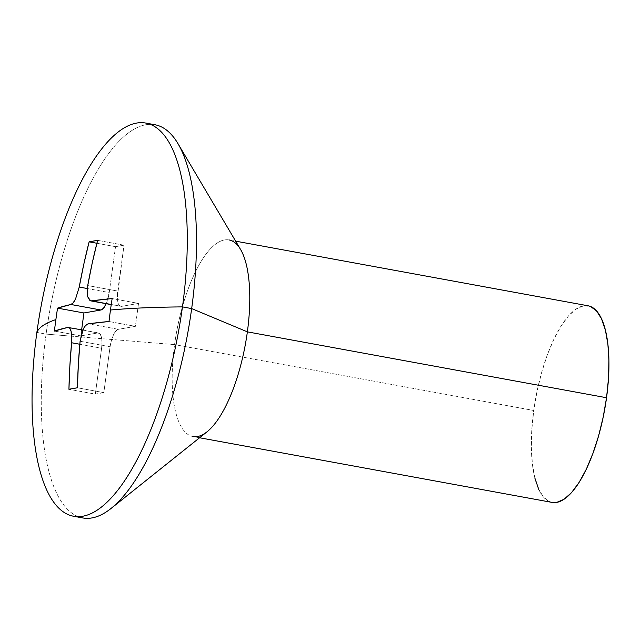 <?xml version="1.0" encoding="UTF-8"?>
<svg xmlns="http://www.w3.org/2000/svg" width="641" height="641" viewBox="0 0 641 641"><rect width="100%" height="100%" fill="white"/><g stroke="black" fill="none" stroke-linecap="round" stroke-linejoin="round"><path stroke-width="0.48" stroke-dasharray="3.21 2.4" d="M78.29 516.654A199.88 69.877 100.4 0 1 46.08 334.105L36.874 332.415L46.08 334.105A199.88 69.877 -79.6 0 0 82.817 517.944M46.08 334.105L71.768 336.205L46.08 334.105A199.88 69.877 100.4 0 1 150.25 124.346A199.88 69.877 -79.6 0 0 46.08 334.105M199.591 437.755L192.941 436.537A99.94 34.943 100.4 0 1 174.568 344.618L71.776 336.205L174.568 344.618A99.94 34.943 -79.6 0 0 207.067 431.786M534.882 478.13L532.399 464.028L531.365 447.626L531.822 429.55L533.745 410.496L174.568 344.618L533.745 410.496A99.94 34.943 -79.6 0 0 552.117 502.416M87.729 285.557L117.728 291.062L87.729 285.557L87.232 294.419L87.625 296.775L89.179 299.996M551.965 502.384L549.834 501.767L543.776 497.368L538.728 489.387M588.174 305.813A99.94 34.943 -79.6 0 0 533.745 410.496L537.07 391.194L541.669 372.389L547.358 354.81L553.928 339.121L561.115 325.932L568.655 315.741L576.251 308.954L583.606 305.821L590.449 306.462M240.519 249.389A99.94 34.943 -79.6 0 0 174.568 344.618A99.94 34.943 100.4 0 1 228.997 239.934L235.648 241.16M96.887 243.26L115.516 246.681L124.009 245.191L97.632 240.351L124.009 245.191L117.728 291.062A16.658 5.825 -79.6 0 0 120.788 306.382A16.658 5.825 -79.6 0 0 121.55 306.382L138.536 303.401L135.387 326.341L118.409 329.314A16.658 5.825 -79.6 0 0 110.092 346.765L103.81 392.629L95.317 394.119L101.607 348.247A16.658 5.825 -79.6 0 0 98.538 332.927A16.658 5.825 -79.6 0 0 97.785 332.927L80.798 335.908L81.631 329.827L80.798 335.908L71.616 334.225L80.798 335.908L97.785 332.927L67.786 327.431L97.785 332.927L99.932 333.769L101.414 336.974L101.999 342.062L101.607 348.247L79.829 344.257L101.607 348.247L95.317 394.119L68.94 389.279L95.317 394.119L103.81 392.629L77.433 387.789L103.81 392.629L110.092 346.765L80.101 341.26L110.092 346.765L111.414 340.411L113.457 334.866L115.917 330.972L118.409 329.314L88.41 323.817L118.409 329.314L135.387 326.341L109.01 321.502L135.387 326.341L138.536 303.401L112.151 298.562L138.536 303.401L121.55 306.382L111.262 304.491L121.55 306.382L119.394 305.541L117.912 302.336L117.327 297.248L124.009 245.191L115.516 246.681L96.887 243.26M87.304 288.53L109.234 292.552L115.516 246.681L109.234 292.552L87.304 288.53M106.206 303.706A16.658 5.825 -79.6 0 0 109.234 292.552L106.206 303.706M54.413 331.068L71.608 334.225L54.413 331.068M82.833 330.051L98.538 332.927M111.238 304.627L120.788 306.382"/><path stroke-width="0.96" d="M73.603 516.253L82.817 517.944A199.88 69.877 -79.6 0 0 191.667 308.585L182.461 306.895A199.88 69.877 100.4 0 1 73.603 516.253A199.88 69.877 100.4 0 1 36.874 332.415A199.88 69.877 -79.6 0 0 82.737 516.245A199.88 69.877 -79.6 0 0 182.461 306.895A616.289 74.188 -172.2 0 0 110.476 310.012A611.714 568.359 80.1 0 0 109.01 321.502L88.41 323.817L85.702 325.428L84.396 327.11L82.096 331.918L80.101 341.26L78.354 364.489L77.433 387.789L68.94 389.279L69.861 365.979L71.608 342.751L71.784 336.525L71.127 331.429L69.725 328.232L67.786 327.431L54.413 331.068A611.714 568.359 -99.9 0 1 55.887 319.579A616.289 74.188 -172.2 0 0 36.874 332.415A616.289 74.188 7.8 0 1 55.887 319.579A611.714 568.359 -99.9 0 1 57.554 308.137L70.927 304.491L73.202 302.8L75.574 298.89L79.236 287.048L83.779 264.332L89.139 241.841L97.632 240.351L92.272 262.842L87.729 285.557A616.177 572.509 -99.9 0 1 97.632 240.351A611.714 73.635 -172.2 0 0 89.139 241.841L96.887 243.26L89.139 241.841A616.177 572.509 80.1 0 0 79.236 287.048L87.304 288.53L79.236 287.048L75.574 298.89C74.044 302.127 72.497 303.994 70.927 304.491L100.925 309.996A16.658 5.825 -79.6 0 0 106.206 303.706L103.417 308.345L100.925 309.996L70.927 304.491A616.177 74.172 -172.2 0 0 57.554 308.137L83.939 312.968L100.925 309.996L83.939 312.968L57.554 308.137A611.714 568.359 80.1 0 0 55.887 319.579A611.714 568.359 80.1 0 0 54.413 331.068A616.177 74.172 7.8 0 1 67.786 327.431L82.833 330.051M111.069 508.449L207.067 431.786A99.94 34.943 -79.6 0 0 247.37 331.854L191.667 308.585A199.88 69.877 100.4 0 1 111.069 508.449A199.88 69.877 100.4 0 1 78.29 516.654M199.591 437.755L552.117 502.416A99.94 34.943 -79.6 0 0 606.538 397.732L247.37 331.854A99.94 34.943 100.4 0 1 192.941 436.537M89.179 299.996L91.551 300.877L112.151 298.562A611.714 568.359 80.1 0 0 110.476 310.012A616.289 74.188 7.8 0 1 182.461 306.895A199.88 69.877 -79.6 0 0 136.597 123.072A199.88 69.877 -79.6 0 0 36.874 332.415A199.88 69.877 100.4 0 1 145.723 123.056A199.88 69.877 100.4 0 1 182.461 306.895L191.667 308.585L247.37 331.854L606.538 397.732L603.213 417.035L598.614 435.84L592.925 453.419L586.355 469.108L579.168 482.296L571.636 492.488L564.04 499.275L556.676 502.408L551.965 502.384M538.728 489.387L534.882 478.13M590.449 306.462L596.515 310.861L601.562 318.841L605.4 330.099L607.884 344.201L608.926 360.603L608.469 378.679L606.538 397.732A99.94 34.943 -79.6 0 0 588.174 305.813L235.648 241.16M228.997 239.934A99.94 34.943 100.4 0 1 247.37 331.854A99.94 34.943 -79.6 0 0 240.519 249.389L177.974 143.648A199.88 69.877 100.4 0 1 191.667 308.585A199.88 69.877 -79.6 0 0 154.93 124.747A199.88 69.877 -79.6 0 0 150.25 124.346A199.88 69.877 100.4 0 1 177.974 143.648M81.631 329.827L83.939 312.968L81.631 329.827M67.786 327.431C69.308 327.247 70.422 328.577 71.127 331.429L71.608 342.751L79.829 344.257L71.608 342.751A616.177 572.509 80.1 0 0 68.94 389.279A611.714 73.635 7.8 0 1 77.433 387.789A616.177 572.509 -99.9 0 1 80.101 341.26L83.17 329.306C84.7 326.069 86.447 324.242 88.41 323.817A616.177 74.172 7.8 0 1 109.01 321.502A611.714 568.359 -99.9 0 1 110.476 310.012A611.714 568.359 -99.9 0 1 112.151 298.562A616.177 74.172 -172.2 0 0 91.551 300.877L111.262 304.491L90.702 300.861L87.625 296.775L87.729 285.557M145.723 123.056L154.93 124.747M90.798 300.877L111.238 304.627"/></g></svg>
